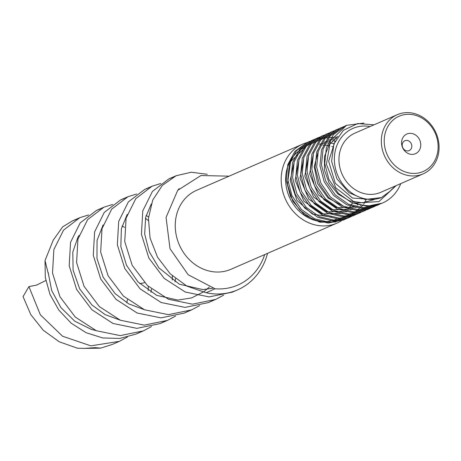 <?xml version="1.0" encoding="UTF-8"?>
<svg xmlns="http://www.w3.org/2000/svg" width="461" height="461" viewBox="0 0 461 461"><rect width="100%" height="100%" fill="white"/><g stroke="black" fill="none" stroke-linecap="round" stroke-linejoin="round"><path stroke-width="0.69" d="M28.91 286.615L23.05 296.613L30.835 314.679L43.253 330.243L59.25 341.797L77.454 348.216L84.703 348.383L95.104 347.652L100.682 348.124M99.069 348.141L90.166 348.141M76.232 219.448L72.458 220.882L62.661 226.835L53.211 240.193L45.017 260.592L48.175 273.275M45.812 280.542L36.534 285.123L28.91 286.604L40.366 314.817L62.535 336.225L90.852 345.848L119.376 341.336L127.42 337.031M139.723 283.665L144.57 282.72M127.328 300.146L127.403 299.569M45.017 260.592L45.293 277.47L49.978 294.4L58.795 310.04L71.144 323.167L86.167 332.733L102.797 337.965L119.831 338.437L136.053 334.075L139.689 332.335M172.235 280.075L172.408 275.909M148.321 220.589L145.446 218.237M100.308 208.966L96.533 210.4L80.214 222.865L70.539 242.348L69.202 265.778L76.635 289.502L91.946 309.792L113.02 323.472L136.882 328.353L160.128 323.593L163.77 321.853M124.378 198.484L120.603 199.918L104.29 212.383L94.614 231.866L93.278 255.302L100.711 279.02L116.016 299.31L137.09 312.99L160.958 317.871L184.204 313.111L187.852 311.371M148.459 188.002L144.679 189.436L128.365 201.901L118.69 221.384L117.353 244.82L124.787 268.538L140.092 288.834L161.166 302.508L185.028 307.389L208.28 302.629L211.916 300.895M172.535 177.52L168.755 178.954L152.441 191.419L142.766 210.902L141.429 234.338L148.863 258.056L164.168 278.352L185.241 292.026L209.104 296.907L232.356 292.147L235.035 290.897M229.105 176.165L200.95 175.526L177.715 190.335L166.058 217.448L170.017 248.715L188.18 274.744L215.016 288.765L206.2 292.77L187.022 286.172L170.276 273.897L157.57 257.267L150.073 238.06L148.442 218.307L152.718 200.103L162.324 185.391L176.154 175.733L191.286 172.235L207.254 174.281M223.723 295.109L215.673 299.414L192.427 304.168L168.565 299.287L147.491 285.613L132.186 265.317L124.747 241.599L126.084 218.162L135.764 198.679L152.078 186.215L160.808 183.495M199.648 305.591L191.597 309.89L168.351 314.65L144.489 309.769L123.415 296.095L108.11 275.799L100.671 252.081L102.008 228.644L111.689 209.161L128.002 196.697L136.738 193.972M175.572 316.067L167.527 320.372L144.276 325.132L120.413 320.251L99.34 306.577L84.035 286.281L76.601 262.563L77.938 239.126L87.613 219.643L103.927 207.179L112.663 204.454M151.496 326.549L143.452 330.854L120.2 335.614L96.337 330.733L75.264 317.053L59.959 296.763L52.519 273.045L53.856 249.608L63.537 230.125L79.851 217.661L88.587 214.935M206.2 292.77A64.586 56.38 66.5 0 0 237.605 289.865A64.586 56.38 66.5 0 0 267.541 253.354M100.682 348.13L111.977 344.557L119.376 341.336M148.16 290.551L148.327 286.385M264.7 254.587A60.282 52.623 -113.5 0 1 215.016 288.765M306.686 142.714A43.057 37.589 66.5 0 0 302.491 144.212L196.565 190.33A43.057 37.589 66.5 0 0 179.289 244.808A43.057 37.589 66.5 0 0 230.938 269.287L336.87 223.17A43.057 37.589 66.5 0 0 341.52 220.681M412.255 154.395A10.741 9.376 -113.5 0 1 401.623 144.011A10.741 9.376 -113.5 0 1 410.077 133.327A10.741 9.376 -113.5 0 1 420.709 143.711A10.741 9.376 -113.5 0 1 412.255 154.395M406.469 140.392A5.382 4.696 66.5 0 0 404.867 140.732A5.382 4.696 66.5 0 0 402.707 147.543A5.382 4.696 66.5 0 0 409.166 150.603A5.382 4.696 66.5 0 0 411.633 144.679A5.382 4.696 66.5 0 0 406.469 140.392M396.126 185.633L378.977 201.566L355.587 203.059L335.844 187.898L326.428 164.254L330.52 140.582L346.493 125.352L363.971 123.075M380.354 203.854L378.245 204.863L363.539 207.709L348.424 204.177L335.159 194.813L325.714 181.064L321.484 165.044L323.069 149.22L330.174 136.007L341.682 127.449L344.125 126.504M375.801 205.819L373.433 206.96L358.721 209.807L343.612 206.269L330.347 196.905L320.902 183.161L316.672 167.141L318.251 151.312L325.362 138.104L336.864 129.541L339.319 128.596M370.984 207.911L368.616 209.052L353.91 211.904L338.795 208.366L325.529 199.002L316.085 185.253L311.855 169.239L313.44 153.409L320.545 140.202L332.047 131.639L334.502 130.694M366.167 210.009L363.798 211.15L349.092 214.002L333.983 210.464L320.718 201.1L311.273 187.35L307.043 171.336L308.622 155.507L315.733 142.299L327.235 133.736L329.684 132.791M361.349 212.106L358.986 213.247L344.281 216.094L329.166 212.561L315.9 203.197L306.456 189.448L302.226 173.428L303.805 157.604L310.916 144.391L322.418 135.834L324.878 134.883M356.537 214.198L354.169 215.345L339.463 218.191L324.348 214.659L311.083 205.295L301.638 191.546L297.408 175.526L298.993 159.702L306.098 146.489L317.606 137.931L320.049 136.986M351.726 216.295L349.357 217.436L334.651 220.289L319.536 216.751L306.271 207.387L296.826 193.637L292.597 177.623L294.176 161.794L301.287 148.586L312.788 140.023L315.243 139.078M346.908 218.393L344.54 219.534L329.834 222.386L314.719 218.848L301.454 209.484L292.009 195.735L287.779 179.721L289.364 163.891L296.469 150.684L307.977 142.121L310.426 141.175M336.023 221.989L319.825 222.196L304.427 214.838L292.833 201.278L287.405 184.187L290.614 161.65L305.522 147.105M294.343 161.264L290.2 180.482L296.93 200.328L312.414 214.1L331.626 217.166M347.669 209.127L348.608 208.165M349.617 207.035L351.028 205.254M351.461 204.649L353.12 202.022M332.94 146.823L331.834 146.448M329.402 145.791L328.607 145.618M328.382 145.572L325.558 145.163M324.567 145.088L322.654 145.031M320.718 145.106L319.871 145.186M299.177 159.097L295.173 180.124L303.891 201.186L322.095 213.939L342.834 213.316M345.911 211.876L347.208 211.132M352.504 207.041L353.449 206.073M334.018 143.625L330.353 143.06M329.379 142.991L327.443 142.945M325.524 143.031L322.003 143.532M321.496 143.648L319.444 144.207M303.96 157.097L300.019 178.107L308.749 199.129L326.941 211.853L347.675 211.224M350.729 209.778L352.014 209.035M357.315 204.92L358.22 204.004M335.187 140.945L332.26 140.824M330.347 140.916L326.786 141.446M326.307 141.556L324.239 142.132M308.772 155.017L304.825 176.027L313.561 197.054L331.77 209.784L352.509 209.133M355.759 207.588L356.86 206.943M336.357 138.744L331.609 139.326M331.136 139.429L329.027 140.023M313.618 152.827L309.613 173.849L318.338 194.911L336.547 207.657L357.281 207.029M360.462 205.537L361.574 204.903M337.406 137.055L336.455 137.234M318.424 150.759L314.229 166.634L317.687 183.755L328.128 198.051L343.151 206.055M337.936 136.277L329.223 144.645L324.481 156.486L324.411 169.959L329.102 183.115L337.873 193.943L349.507 200.875L362.294 202.817L374.43 199.515M335.159 141.003L328.658 161.264L335.28 183.265L352.544 198.063L373.71 199.613M373.986 124.827L357.673 123.56L343.301 130.365L333.914 143.89L331.597 161.321L336.974 178.908L348.994 192.704L365.026 199.486L381.42 197.579L389.862 191.355L395.44 185.933M307.222 142.461L294.925 151.352L287.82 164.56L286.235 180.389L290.465 196.409L299.909 210.158L313.175 219.522L328.29 223.061L343.797 219.845M312.034 140.363L299.742 149.255L292.631 162.468L291.052 178.298L295.282 194.311L304.727 208.061L317.992 217.425L333.107 220.963L347.813 218.111L363.066 205.203M363.66 204.275L366.138 199.636M337.383 137.09L316.062 138.6L304.554 147.163L297.449 160.37L295.87 176.2L300.099 192.214L309.544 205.963L322.809 215.327L337.919 218.866L353.408 215.662M321.651 136.174L309.371 145.065L302.266 158.273L300.681 174.102L304.911 190.122L314.356 203.866L327.621 213.23L342.736 216.768L357.442 213.921L360.554 212.371M326.503 134.065L314.189 142.968L307.078 156.175L305.499 172.005L309.729 188.025L319.173 201.774L332.439 211.138L347.554 214.67L363.026 211.478M331.292 131.979L319 140.87L311.895 154.083L310.311 169.913L314.54 185.927L323.985 199.676L337.25 209.04L352.365 212.579L367.878 209.363M336.121 129.881L323.818 138.773L316.707 151.986L315.128 167.816L319.358 183.83L328.802 197.579L342.068 206.943L357.183 210.481L371.889 207.629L374.995 206.084M340.938 127.783L328.63 136.681L321.524 149.888L319.94 165.718L324.175 181.738L333.614 195.481L346.879 204.845L361.994 208.384L376.7 205.537L379.576 204.119M345.733 125.692L333.447 134.583L326.342 147.791L324.757 163.62L328.987 179.64L338.432 193.384L351.697 202.754L366.812 206.286L382.013 203.215M370.062 126.533A37.416 32.662 66.5 0 0 334.882 165.522A37.416 32.662 66.5 0 0 381.42 197.579M397.313 114.674L354.941 133.12A32.293 28.19 66.5 0 0 341.987 173.981A32.293 28.19 66.5 0 0 380.723 192.335L423.094 173.889A32.293 28.19 66.5 0 0 437.898 138.34A32.293 28.19 66.5 0 0 406.93 112.611A32.293 28.19 66.5 0 0 397.313 114.674A32.293 28.19 66.5 0 0 384.359 155.536A32.293 28.19 66.5 0 0 423.094 173.889M305.032 147.318A39.197 34.218 66.5 0 0 289.306 196.916A39.197 34.218 66.5 0 0 336.323 219.194M408.112 114.299A30.138 26.312 -113.5 0 1 435.887 158.279A30.138 26.312 -113.5 0 1 389.499 159.005A30.138 26.312 -113.5 0 1 408.112 114.299M302.491 144.212A43.057 37.589 66.5 0 0 285.221 198.691A43.057 37.589 66.5 0 0 336.87 223.17M355.587 203.059A42.787 37.353 66.5 0 0 382.509 203.007A42.787 37.353 66.5 0 0 400.788 183.605M84.703 348.389L99.968 348.153M48.134 272.336L51.661 290.453L60.869 307.55L74.694 321.133L91.336 329.39L95.836 330.525M150.908 292.309L151.496 289.099M124.487 227.365L122.032 225.982M79.038 235.398L77.984 237.087L72.792 252.04L73.109 270.181L79.678 288.822L91.923 304.969L105.2 314.661L119.906 320.038M174.984 281.832L175.572 278.617M148.563 216.877L146.108 215.5M103.114 224.916L97.064 240.394L96.971 258.419L103.126 277.147L115.054 293.565L128.711 303.874L143.97 309.556M127.19 214.434L121.37 228.748L120.84 246.543L126.51 265.259L137.977 281.901L156.792 295.403L177.825 300.071L191.597 297.921L203.918 291.669L209.282 287.088M151.26 203.964L145.641 217.338L144.668 233.911L149.151 251.602L158.941 267.899L179.317 284.189L202.852 289.583L212.936 288.223M179.179 188.676L177.698 190.318M136.053 334.075L143.452 330.854M160.128 323.593L167.527 320.372M184.204 313.111L191.603 309.89M208.28 302.629L215.673 299.414M232.356 292.147L237.605 289.865M72.458 220.877L79.851 217.661M96.528 210.395L103.927 207.179M120.603 199.918L128.002 196.697M144.679 189.436L152.078 186.215M168.755 178.954L176.154 175.733M127.42 299.581L126.833 302.791M342.996 220.208L344.54 219.534M347.813 218.111L349.357 217.442M352.63 216.013L354.169 215.345M357.442 213.921L358.986 213.247M362.26 211.824L363.798 211.15M367.071 209.726L368.616 209.052M371.889 207.629L373.433 206.96M376.7 205.537L378.245 204.863M381.518 203.439L382.509 203.007M306.432 142.789L307.971 142.121M311.244 140.697L312.788 140.023M316.062 138.6L317.606 137.925M320.873 136.502L322.418 135.834M325.691 134.405L327.235 133.736M330.508 132.313L332.047 131.639M335.32 130.215L336.864 129.541M340.137 128.118L341.676 127.443M344.949 126.02L346.493 125.352"/></g></svg>
